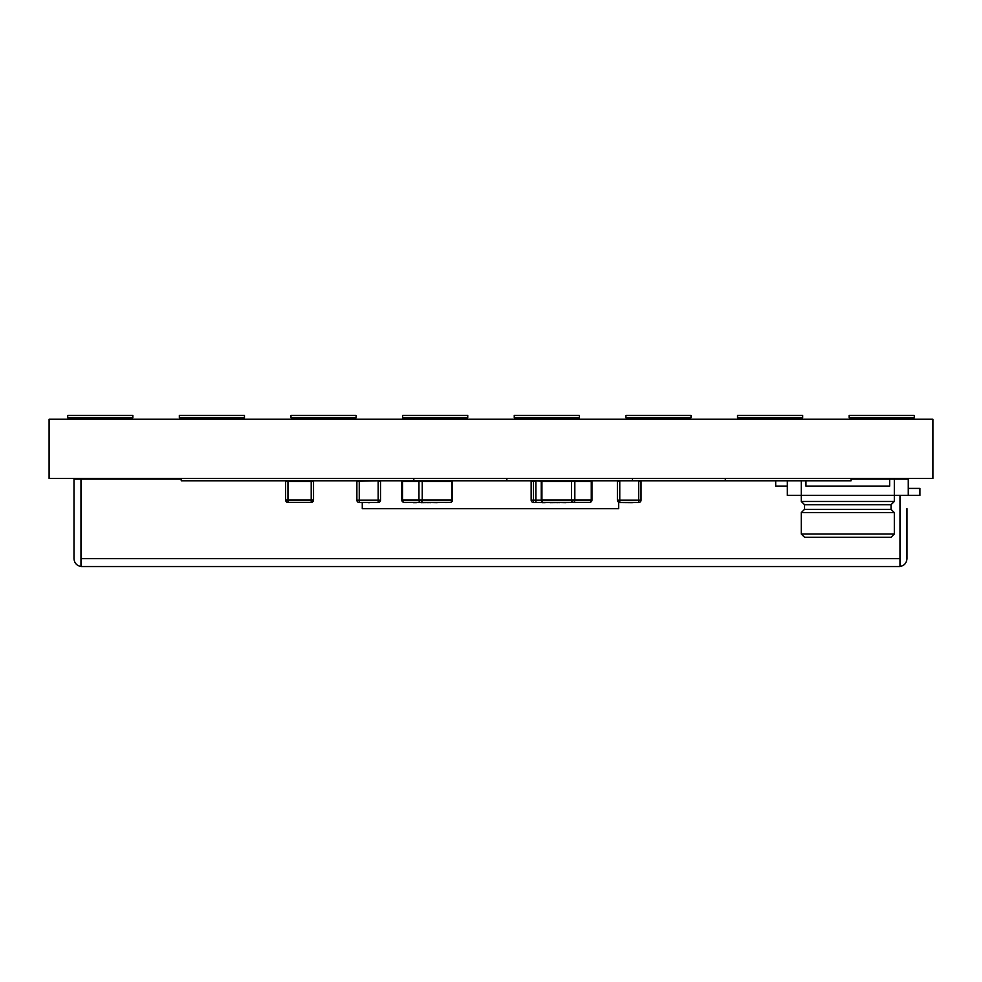 <?xml version="1.0" encoding="UTF-8"?>
<svg xmlns="http://www.w3.org/2000/svg" width="982" height="982" viewBox="0 0 982 982"><rect width="100%" height="100%" fill="white"/><g stroke="black" fill="none" stroke-linecap="round" stroke-linejoin="round"><path stroke-width="1.47" d="M49.1 419.216L932.9 419.216L932.9 478.406L49.1 478.406L49.1 419.216M313.54 481.45A2.32 2.32 -90 0 0 313.442 480.775A2.32 2.32 90 0 1 313.54 481.45L313.54 500.047A2.32 2.32 90 0 1 311.208 502.379A2.32 2.32 -90 0 0 313.54 500.047L313.54 481.45L311.208 481.45L311.208 480.775M287.959 480.775L287.959 481.45L311.208 481.45L311.208 500.047L287.959 500.047L287.959 502.379A2.32 2.32 90 0 1 285.627 500.047L285.627 481.45A2.32 2.32 90 0 1 285.725 480.775M287.959 502.379L311.208 502.379L311.208 500.047L313.54 500.047M804.54 504.699L891.055 504.699L891.055 509.351L804.54 509.351L804.54 504.699L801.287 501.446L894.32 501.446L894.32 495.394L908.264 495.394L908.264 479.118L908.264 495.394L919.901 495.394L919.901 488.422L908.264 488.422M801.287 501.446L801.287 495.394L894.32 495.394L894.32 479.118L889.667 479.118L889.667 486.09L889.667 479.118L851.075 479.118M891.055 504.699L894.32 501.446M804.54 509.351L801.287 512.604L894.32 512.604L891.055 509.351M894.32 533.999L891.055 537.252L804.54 537.252L801.287 533.999L894.32 533.999L894.32 512.604M801.287 533.999L801.287 512.604M894.32 479.118L908.264 479.118L908.264 495.394M805.94 480.775L805.94 486.09L889.667 486.09M801.287 480.775L801.287 495.394L787.331 495.394L787.331 480.775M775.694 480.775L775.694 486.09L787.331 486.09M542.003 480.775A2.32 1.645 90 0 0 541.929 481.45L571.536 481.45L571.536 500.047L541.929 500.047A2.32 1.645 90 0 0 543.574 502.379L589.617 502.379A2.32 1.645 -90 0 0 591.262 500.047L574.826 500.047L574.826 481.45L591.262 481.45A2.32 1.645 -90 0 0 591.201 480.775M633.12 502.502L619.765 502.502L631.647 502.624M638.668 502.502L638.668 500.145L641.025 500.145L641.025 481.241L641.025 500.145L641.025 481.241L641.025 500.145L641.025 481.241L638.668 481.241L638.668 500.145L619.765 500.145L619.765 502.502L638.668 502.502A2.369 2.369 -90 0 0 641.025 500.145A2.369 2.369 90 0 1 638.668 502.502A2.369 2.369 -90 0 0 641.025 500.145L641.025 481.241A2.369 2.369 -90 0 0 640.976 480.775A2.369 2.369 90 0 1 641.025 481.241A2.369 2.369 -90 0 0 640.976 480.775M632.383 502.502L632.997 502.624M631.414 502.502L632.383 502.624M619.765 502.502A2.369 2.369 90 0 1 617.396 500.145L617.396 481.241A2.369 2.369 90 0 1 617.445 480.775M547.22 502.502L535.877 502.502L535.877 500.145L535.877 502.502L568.799 502.502M576.041 502.379L576.041 502.502A2.369 2.369 -63.4 0 0 576.815 502.379M541.254 500.145L535.877 500.145L535.877 480.775L541.254 481.241M565.927 502.624L560.992 502.502M558.807 502.502L550.08 502.624M563.067 502.502L565.927 502.502M550.08 502.502L552.952 502.502M557.948 502.502L559.31 502.624M556.119 502.502L557.948 502.624M555.26 502.502L556.119 502.624M542.26 502.624L545.145 502.624M545.391 502.502L543.316 502.624M531.152 500.145L535.877 500.145L535.877 481.241L531.152 481.241L531.152 500.145A2.369 2.369 -63.4 0 0 533.508 502.502L535.877 502.502L533.508 502.502L533.508 480.775M418.43 502.502L440.022 502.502M447.264 502.379L447.264 502.502A2.369 2.369 -63.4 0 0 448.025 502.379M437.15 502.624L432.215 502.502M430.018 502.502L421.29 502.624M434.29 502.502L437.15 502.502M421.29 502.502L424.163 502.502M429.171 502.502L430.521 502.624M427.33 502.502L429.171 502.624M426.483 502.502L427.33 502.624M413.483 502.624L416.356 502.624M416.601 502.502L414.527 502.624M404.731 502.379L407.088 502.502L404.731 502.502A2.369 2.369 -63.4 0 1 403.921 502.367M368.262 502.502L359.252 502.502A2.369 2.369 90 0 1 356.883 500.145L356.883 481.241A2.369 2.369 90 0 1 356.932 480.775M380.464 480.775A2.369 2.369 90 0 1 380.513 481.241L380.513 500.145A2.369 2.369 90 0 1 378.156 502.502L369.637 502.502M378.156 502.502L378.156 500.145L380.513 500.145L380.513 481.241L380.513 500.145L380.513 481.241L378.156 481.241L378.156 500.145L356.883 500.145L356.883 481.241L378.156 480.775M368.262 502.624L369.637 502.624M402.583 480.775A2.32 1.645 90 0 0 402.522 481.45L418.958 481.45L418.958 500.047L402.522 500.047A2.32 1.645 90 0 0 404.167 502.379L450.21 502.379A2.32 1.645 -90 0 0 451.855 500.047L451.855 481.45A2.32 1.645 -90 0 0 451.781 480.775M81.899 566.565L899.046 566.565L80.978 566.54C76.682 565.644 74.35 563.017 73.994 558.66L73.994 479.118L80.978 479.118L80.978 566.54L81.899 566.565L80.978 566.565M899.978 566.54L899.046 566.565L899.966 566.565L899.978 558.66L899.966 566.54C904.287 565.669 906.619 563.042 906.951 558.66L906.951 508.651M899.978 559.593L899.978 495.394L899.978 558.66L80.978 558.66M618.672 502.244L618.672 508.651L362.272 508.651L362.272 502.502L362.272 508.651L618.672 508.651M181.24 479.118L80.978 479.118M69.305 415.435L132.828 415.435L132.828 417.804L67.709 417.804L67.709 415.435L132.828 415.435L67.709 415.435L67.709 417.804L69.305 417.804L67.709 417.804L67.709 415.435L132.828 415.435L132.828 417.804L131.232 417.804M180.934 415.435L244.469 415.435L244.469 417.804L179.35 417.804L179.35 415.435L244.469 415.435L179.35 415.435L179.35 417.804L180.934 417.804L179.35 417.804L179.35 415.435L244.469 415.435L244.469 417.804L242.873 417.804M292.575 415.435L356.11 415.435L356.11 417.804L290.979 417.804L290.979 415.435L356.11 415.435L290.979 415.435L290.979 417.804L292.575 417.804L290.979 417.804L290.979 415.435L356.11 415.435L356.11 417.804L354.514 417.804M404.216 415.435L467.739 415.435L467.739 417.804L402.62 417.804L402.62 415.435L467.739 415.435L402.62 415.435L402.62 417.804L404.216 417.804L402.62 417.804L402.62 415.435L467.739 415.435L467.739 417.804L466.155 417.804M515.857 415.435L579.38 415.435L579.38 417.804L514.261 417.804L514.261 415.435L579.38 415.435L514.261 415.435L514.261 417.804L515.857 417.804L514.261 417.804L514.261 415.435L579.38 415.435L579.38 417.804L577.784 417.804M627.486 415.435L691.021 415.435L691.021 417.804L625.902 417.804L625.902 415.435L691.021 415.435L625.902 415.435L625.902 417.804L627.486 417.804L625.902 417.804L625.902 415.435L691.021 415.435L691.021 417.804L689.425 417.804M739.127 415.435L802.662 415.435L802.662 417.804L737.531 417.804L737.531 415.435L802.662 415.435L737.531 415.435L737.531 417.804L739.127 417.804L737.531 417.804L737.531 415.435L802.662 415.435L802.662 417.804L801.067 417.804M914.291 415.435L912.695 415.435L914.291 415.435L914.291 417.804L914.291 415.435L912.695 415.435L914.291 415.435L914.291 417.804L914.291 415.435L912.695 415.435L914.291 415.435L914.291 417.804L914.291 415.435L849.172 415.435L849.172 417.804L850.768 417.804L849.172 417.804L849.172 415.435L914.291 415.435L849.172 415.435L849.172 417.804L850.768 417.804L849.172 417.804L849.172 415.435L914.291 415.435L849.172 415.435L849.172 417.804L849.172 415.435L914.291 415.435L849.172 415.435L914.291 415.435L914.291 417.804L849.172 417.804L849.172 416.969M69.305 417.804L67.709 417.804L67.709 415.435L132.828 415.435L67.709 415.435L67.709 417.804L69.305 417.804L67.709 417.804L67.709 415.435L132.828 415.435L67.709 415.435L67.709 417.804L69.305 417.804L67.709 417.804L67.709 415.435L132.828 415.435L131.232 415.435L132.828 415.435L132.828 417.804L132.828 415.435L131.232 415.435L132.828 415.435L132.828 417.804L132.828 415.435L131.232 415.435L132.828 415.435L132.828 417.804L132.828 415.435L131.232 415.435M180.934 417.804L179.35 417.804L179.35 415.435L244.469 415.435L179.35 415.435L179.35 417.804L180.934 417.804L179.35 417.804L179.35 415.435L244.469 415.435L179.35 415.435L179.35 417.804L180.934 417.804L179.35 417.804L179.35 415.435L244.469 415.435L242.873 415.435L244.469 415.435L244.469 417.804L244.469 415.435L242.873 415.435L244.469 415.435L244.469 417.804L244.469 415.435L242.873 415.435L244.469 415.435L244.469 417.804L244.469 415.435L242.873 415.435M292.575 417.804L290.979 417.804L290.979 415.435L356.11 415.435L290.979 415.435L290.979 417.804L292.575 417.804L290.979 417.804L290.979 415.435L356.11 415.435L290.979 415.435L290.979 417.804L292.575 417.804L290.979 417.804L290.979 415.435L356.11 415.435L354.514 415.435L356.11 415.435L356.11 417.804L356.11 415.435L354.514 415.435L356.11 415.435L356.11 417.804L356.11 415.435L354.514 415.435L356.11 415.435L356.11 417.804L356.11 415.435L354.514 415.435M404.216 417.804L402.62 417.804L402.62 415.435L467.739 415.435L402.62 415.435L402.62 417.804L404.216 417.804L402.62 417.804L402.62 415.435L467.739 415.435L402.62 415.435L402.62 417.804L404.216 417.804L402.62 417.804L402.62 415.435L467.739 415.435L466.155 415.435L467.739 415.435L467.739 417.804L467.739 415.435L466.155 415.435L467.739 415.435L467.739 417.804L467.739 415.435L466.155 415.435L467.739 415.435L467.739 417.804L467.739 415.435L466.155 415.435M515.857 417.804L514.261 417.804L514.261 415.435L579.38 415.435L514.261 415.435L514.261 417.804L515.857 417.804L514.261 417.804L514.261 415.435L579.38 415.435L514.261 415.435L514.261 417.804L515.857 417.804L514.261 417.804L514.261 415.435L579.38 415.435L577.784 415.435L579.38 415.435L579.38 417.804L579.38 415.435L577.784 415.435L579.38 415.435L579.38 417.804L579.38 415.435L577.784 415.435L579.38 415.435L579.38 417.804L579.38 415.435L577.784 415.435M627.486 417.804L625.902 417.804L625.902 415.435L691.021 415.435L625.902 415.435L625.902 417.804L627.486 417.804L625.902 417.804L625.902 415.435L691.021 415.435L625.902 415.435L625.902 417.804L627.486 417.804L625.902 417.804L625.902 415.435L691.021 415.435L689.425 415.435L691.021 415.435L691.021 417.804L691.021 415.435L689.425 415.435L691.021 415.435L691.021 417.804L691.021 415.435L689.425 415.435L691.021 415.435L691.021 417.804L691.021 415.435L689.425 415.435M739.127 417.804L737.531 417.804L737.531 415.435L802.662 415.435L737.531 415.435L737.531 417.804L739.127 417.804L737.531 417.804L737.531 415.435L802.662 415.435L737.531 415.435L737.531 417.804L739.127 417.804L737.531 417.804L737.531 415.435L802.662 415.435L801.067 415.435L802.662 415.435L802.662 417.804L802.662 415.435L801.067 415.435L802.662 415.435L802.662 417.804L802.662 415.435L801.067 415.435L802.662 415.435L802.662 417.804L802.662 415.435L801.067 415.435M914.291 417.804L912.695 417.804L914.291 417.804L912.695 417.804L914.291 417.804L912.695 417.804L914.291 417.804L914.291 416.969M849.172 417.804L850.768 417.804L849.172 417.804L849.172 415.435M851.075 478.406L851.075 480.775L181.24 480.775L181.24 478.406M506.859 480.775L506.859 478.406M632.445 480.775L632.445 478.406M725.293 480.775L725.293 478.406M413.827 480.775L413.827 478.406M285.627 481.45L287.959 481.45L287.959 500.047L285.627 500.047L285.627 481.45M574.752 480.775A2.32 1.645 90 0 1 574.826 481.45L571.536 481.45A2.32 1.645 -90 0 1 571.598 480.775M591.95 481.45L591.95 500.047L591.262 500.047L591.262 481.45L591.95 481.45A2.32 2.32 0 0 0 591.851 480.775M541.352 480.775A2.32 2.32 0 0 0 541.254 481.45L541.929 481.45L541.929 500.047L541.254 500.047A2.32 2.32 0 0 0 543.574 502.379M571.536 500.047L574.826 500.047A2.32 1.645 90 0 1 573.181 502.379A2.32 1.645 -90 0 1 571.536 500.047M617.396 481.241L617.396 500.145L619.765 500.145L619.765 481.241L617.396 481.241M638.668 480.775L619.765 480.775M576.041 502.502L573.684 502.502M535.877 502.502L533.508 502.502M447.264 502.502L444.895 502.502M407.088 502.502L404.731 502.502M359.252 502.502L359.252 480.775M422.186 480.775A2.32 1.645 90 0 1 422.248 481.45L452.53 481.45A2.32 2.32 0 0 0 452.432 480.775M450.21 502.379A2.32 2.32 0 0 0 452.53 500.047L422.248 500.047A2.32 1.645 90 0 1 420.603 502.379A2.32 1.645 -90 0 1 418.958 500.047L422.248 500.047L422.248 481.45L418.958 481.45A2.32 1.645 -90 0 1 419.032 480.775M401.834 481.45L402.522 481.45L402.522 500.047L401.834 500.047L401.834 481.45A2.32 2.32 0 0 1 401.933 480.775M541.254 481.45L541.254 500.047M589.617 502.379A2.32 2.32 0 0 0 591.95 500.047M452.53 500.047L452.53 481.45M401.834 500.047A2.32 2.32 0 0 0 404.167 502.379"/></g></svg>
